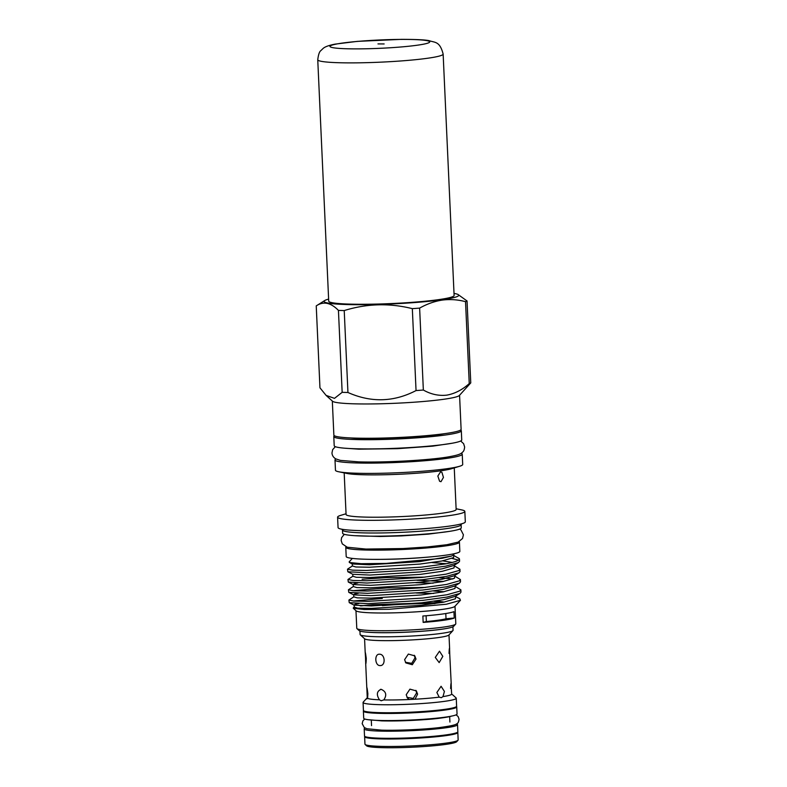 <?xml version="1.0" encoding="UTF-8"?>
<svg xmlns="http://www.w3.org/2000/svg" width="787" height="787" viewBox="0 0 787 787"><rect width="100%" height="100%" fill="white"/><g stroke="black" fill="none" stroke-linecap="round" stroke-linejoin="round"><path stroke-width="1.18" d="M350.471 437.926A53.772 4.496 -2.6 0 0 362.059 438.605A53.772 4.496 -2.6 0 0 444.832 433.637M334.396 435.742A63.836 5.332 -2.6 0 0 333.786 436.529A63.836 5.332 -2.6 0 0 355.419 439.54A63.836 5.332 -2.6 0 0 423.927 437.306A63.836 5.332 -2.6 0 0 461.32 430.735A63.836 5.332 -2.6 0 0 460.641 430.017M333.786 436.529L334.209 445.757A63.836 5.332 -2.6 0 0 355.842 448.767A63.836 5.332 -2.6 0 0 424.341 446.534A63.836 5.332 -2.6 0 0 461.733 439.963L461.32 430.735M363.604 710.75A46.718 3.905 -2.6 0 0 363.387 711.153L363.712 718.256A46.718 3.905 -2.6 0 0 379.541 720.459A46.718 3.905 -2.6 0 0 429.682 718.816A46.718 3.905 -2.6 0 0 457.05 714.016L456.726 706.913A46.718 3.905 -2.6 0 0 456.48 706.539M363.387 711.153A46.718 3.905 -2.6 0 0 379.226 713.356A46.718 3.905 -2.6 0 0 429.358 711.723A46.718 3.905 -2.6 0 0 456.726 706.913M365.138 728.064A46.718 3.905 -2.6 0 0 364.194 728.9L364.519 736.002A46.718 3.905 -2.6 0 0 380.347 738.206A46.718 3.905 -2.6 0 0 430.489 736.563A46.718 3.905 -2.6 0 0 457.857 731.762L457.532 724.66A46.718 3.905 -2.6 0 0 456.519 723.912M364.194 728.9A46.718 3.905 -2.6 0 0 380.032 731.103A46.718 3.905 -2.6 0 0 430.164 729.47A46.718 3.905 -2.6 0 0 457.532 724.66M377.189 729.982A39.222 3.276 -2.6 0 0 384.971 730.415A39.222 3.276 -2.6 0 0 444.694 726.913M359.934 631.036L360.092 634.499A46.531 3.886 -2.6 0 0 360.269 634.824A46.531 3.886 -2.6 0 0 375.861 636.693A46.531 3.886 -2.6 0 0 424.016 635.207A46.531 3.886 -2.6 0 0 452.918 630.613A46.531 3.886 -2.6 0 0 453.066 630.279L452.909 626.816M366.516 632.109A46.531 3.886 -2.6 0 0 375.674 632.61A46.531 3.886 -2.6 0 0 446.455 628.479M360.269 634.824L364.715 638.857A42.262 3.532 -2.6 0 0 378.881 640.559A42.262 3.532 -2.6 0 0 422.599 639.211A42.262 3.532 -2.6 0 0 448.846 635.04L452.918 630.613M435.28 657.42L439.49 651.203L442.815 656.368L439.166 662.605L435.28 657.42M415.998 659.083L412.309 664.72L405.836 662.91L404.616 659.654L408.345 654.076L414.798 655.856L415.998 659.083M451.226 684.06L449.751 654.351C449.603 646.698 449.357 646.393 449.033 653.436M379.501 654.223C385.266 653.997 385.837 666.048 380.013 665.586C374.789 665.743 374.238 653.682 379.501 654.223L378.97 654.253M380.554 665.556L380.013 665.586M383.8 699.928L381.085 700.735L379.472 699.81C376.216 694.724 376.757 691.222 381.095 689.304C386.142 691.488 387.047 695.039 383.8 699.928A42.262 3.532 -2.6 0 0 409.26 699.515L407.43 697.98L406.21 694.734L409.938 689.146L416.392 690.927L417.592 694.154L415.015 699.22A42.262 3.532 -2.6 0 0 439.176 697.144L436.874 692.491L441.084 686.274L444.409 691.439L442.983 696.603A42.262 3.532 -2.6 0 0 451.679 694.085L451.345 689.422C451.197 681.768 450.951 681.463 450.626 688.507M405.394 662.261L411.709 663.343L415.015 657.843L414.267 655.266M365.542 657.647C365.03 650.642 365.276 650.947 366.27 658.562C365.945 665.605 365.699 665.3 365.542 657.647L365.237 652.423M367.135 692.717C366.624 685.713 366.87 686.018 367.863 693.632L367.618 698.325C366.388 699.25 366.27 699.092 367.254 697.853L366.831 687.494M380.564 689.333L381.095 689.304M406.987 697.341L413.303 698.413L416.608 692.914L415.861 690.337M381.656 700.696L381.085 700.735M367.244 697.735L363.22 702.122A46.64 3.896 -2.6 0 0 363.073 702.447A46.64 3.896 -2.6 0 0 378.872 704.65A46.64 3.896 -2.6 0 0 428.935 703.017A46.64 3.896 -2.6 0 0 456.253 698.217A46.64 3.896 -2.6 0 0 456.076 697.902L452.417 694.606M442.983 696.603L441.32 697.695L439.176 697.144M415.015 699.22L409.26 699.515M363.073 702.447L363.427 710.435A46.64 3.896 -2.6 0 0 379.236 712.638A46.64 3.896 -2.6 0 0 429.299 711.005A46.64 3.896 -2.6 0 0 456.617 706.205L456.253 698.217M364.765 736.376A46.64 3.896 -2.6 0 0 364.627 736.711L364.961 744.158A46.64 3.896 -2.6 0 0 365.138 744.482L366.624 745.83A45.213 3.778 -2.6 0 0 381.774 747.65A45.213 3.778 -2.6 0 0 428.561 746.204A45.213 3.778 -2.6 0 0 456.647 741.738L458.004 740.262A46.64 3.896 -2.6 0 0 458.152 739.928L457.818 732.471A46.64 3.896 -2.6 0 0 457.64 732.156M365.138 744.482A46.64 3.896 -2.6 0 0 380.77 746.361A46.64 3.896 -2.6 0 0 429.033 744.876A46.64 3.896 -2.6 0 0 458.004 740.262M364.627 736.711A46.64 3.896 -2.6 0 0 380.426 738.904A46.64 3.896 -2.6 0 0 430.489 737.271A46.64 3.896 -2.6 0 0 457.818 732.471M426.092 615.759L426.357 621.533A42.951 3.591 -2.6 0 0 446.022 618.779L445.786 613.526M346.073 546.808A56.88 4.752 -2.6 0 0 345.778 547.329A56.88 4.752 -2.6 0 0 365.05 550.005A56.88 4.752 -2.6 0 0 426.101 548.018A56.88 4.752 -2.6 0 0 459.421 542.164A56.88 4.752 -2.6 0 0 459.077 541.682M345.778 547.329L346.201 556.557A56.88 4.752 -2.6 0 0 365.473 559.232A56.88 4.752 -2.6 0 0 426.515 557.245A56.88 4.752 -2.6 0 0 459.834 551.392L459.421 542.164M355.97 610.712L356.777 628.282A49.571 4.142 -2.6 0 0 356.964 628.626L359.187 630.643A47.427 3.965 -2.6 0 0 391.611 632.6A47.427 3.965 -2.6 0 0 441.95 629.187A47.427 3.965 -2.6 0 0 453.617 626.354L455.643 624.14A49.571 4.142 -2.6 0 0 455.801 623.786L455.004 606.216M356.964 628.626A49.571 4.142 -2.6 0 0 390.854 630.672A49.571 4.142 -2.6 0 0 443.455 627.101A49.571 4.142 -2.6 0 0 455.643 624.14M382.285 598.464L353.176 601.012M348.887 600.078L349.251 602.655L367.962 603.629L422.894 600.363L447.036 597.067L459.883 593.447L460.975 592.139L460.867 589.837L459.785 591.145L446.927 594.765L422.786 598.061L367.854 601.327L353.983 601.071L348.887 600.078L353.776 596.841L357.268 597.874L370.913 598.12L421.124 594.982L443.189 591.893L454.945 588.509L455.24 586.374M425.442 587.436L386.791 587.928L352.704 590.722M454.758 586.099L460.867 589.837M348.425 589.788L348.789 592.355L367.499 593.339L422.422 590.063L446.563 586.768L459.421 583.147L460.503 581.839L460.405 579.547L459.313 580.845L446.465 584.466L422.324 587.761L367.391 591.037L353.52 590.771L348.425 589.788L353.314 586.541L356.796 587.584L370.441 587.82L420.661 584.682L442.727 581.593L454.473 578.219L454.768 576.074M452.918 578.966L439.048 577.658M424.98 577.137L386.319 577.638L362.109 579.212M454.355 575.838L460.405 579.547M347.952 579.488L348.316 582.065L367.027 583.039L421.96 579.773L446.101 576.477L458.949 572.857L460.041 571.549L459.933 569.247L458.851 570.555L445.993 574.176L421.852 577.471L366.919 580.737L353.048 580.481L347.952 579.488L352.842 576.251L356.334 577.284L369.979 577.53L420.189 574.392L442.255 571.303L454.01 567.919L454.306 565.784M453.892 565.538L459.933 569.247M458.654 558.131L459.362 559.37C458.654 560.747 454.04 562.252 445.531 563.876L421.389 567.171L366.457 570.447L352.586 570.182L347.49 569.198L347.854 571.765L366.565 572.749L421.488 569.473L445.629 566.178L458.487 562.557L459.569 561.259L459.47 559.055A56.162 4.692 -2.6 0 0 459.254 558.672L453.361 555.219M347.49 569.198L352.379 565.951L355.862 566.994L369.506 567.23L419.727 564.092L441.792 561.013L453.538 557.629L453.833 555.484M342.502 530.182L342.64 533.242A59.369 4.958 -2.6 0 0 381.115 536.134A59.369 4.958 -2.6 0 0 446.475 531.815A59.369 4.958 -2.6 0 0 461.271 527.851L461.123 524.791M341.892 529.238L342.581 530.3A59.369 4.958 -2.6 0 0 382.315 532.937A59.369 4.958 -2.6 0 0 446.327 528.638A59.369 4.958 -2.6 0 0 461.064 524.919L461.644 523.798M346.044 513.754L340.712 515.367A63.688 5.322 -2.6 0 0 337.593 517.177L338.066 527.615A63.688 5.322 -2.6 0 0 379.334 530.713A63.688 5.322 -2.6 0 0 449.446 526.09A63.688 5.322 -2.6 0 0 465.314 521.83L464.842 511.393A63.688 5.322 -2.6 0 0 461.566 509.878L456.116 508.756M337.593 517.177A63.688 5.322 -2.6 0 0 378.862 520.276A63.688 5.322 -2.6 0 0 448.974 515.652A63.688 5.322 -2.6 0 0 464.842 511.393M344.185 472.889L346.073 514.491A55.09 4.604 -2.6 0 0 381.774 517.177A55.09 4.604 -2.6 0 0 442.422 513.173A55.09 4.604 -2.6 0 0 456.145 509.494L454.256 467.891M335.951 458.969A63.688 5.322 -2.6 0 0 334.996 459.952L335.459 470.242A63.688 5.322 -2.6 0 0 338.735 471.767L346.978 473.459A55.09 4.604 -2.6 0 0 388.257 474.659A55.09 4.604 -2.6 0 0 440.504 470.833A55.09 4.604 -2.6 0 0 451.531 468.718L459.588 466.278A63.688 5.322 -2.6 0 0 462.707 464.468L462.235 454.178A63.688 5.322 -2.6 0 0 461.202 453.282M440.543 471.856L441.891 472.239L443.445 477.414L440.995 481.693L439.599 481.27L437.838 476.056L440.543 471.856M338.735 471.767A63.688 5.322 -2.6 0 0 386.447 473.144A63.688 5.322 -2.6 0 0 446.839 468.727A63.688 5.322 -2.6 0 0 459.588 466.278M334.996 459.952A63.688 5.322 -2.6 0 0 376.265 463.061A63.688 5.322 -2.6 0 0 446.377 458.428A63.688 5.322 -2.6 0 0 462.235 454.178M332.321 401.036L333.865 435.103A63.688 5.322 -2.6 0 0 375.133 438.211A63.688 5.322 -2.6 0 0 445.245 433.578A63.688 5.322 -2.6 0 0 461.113 429.328L459.569 395.251M326.093 395.389L334.495 398.36L342.158 392.329L338.44 310.403C330.786 302.562 323.388 301.057 316.236 305.897L319.955 387.814L326.093 395.389L332.547 401.242A63.688 5.322 -2.6 0 0 376.097 403.879A63.688 5.322 -2.6 0 0 443.691 399.284A63.688 5.322 -2.6 0 0 459.352 395.487L470.764 382.895A76.309 6.375 -2.6 0 1 469.249 383.594L465.53 301.677C457.916 299.631 450.194 299.09 442.363 300.073C434.621 301.254 427.046 303.93 419.628 308.111L423.347 390.027C430.853 394.297 438.634 396.009 446.682 395.153C454.689 393.756 462.215 389.899 469.249 383.594M328.622 299.109A67.397 5.627 -2.6 0 0 324.756 300.516A67.397 5.627 -2.6 0 0 363.23 304.697A67.397 5.627 -2.6 0 0 441.94 299.758A67.397 5.627 -2.6 0 0 457.985 294.466A67.397 5.627 -2.6 0 0 454.01 293.413M465.53 301.677A76.309 6.375 -2.6 0 0 467.045 300.978L470.764 382.895M457.985 294.466L467.045 300.978M354.042 607.348L353.245 608.233L356.157 610.869A49.571 4.142 -2.6 0 0 390.047 612.925A49.571 4.142 -2.6 0 0 442.648 609.354A49.571 4.142 -2.6 0 0 454.837 606.393L460.454 600.294L459.775 598.72L455.22 596.389M434.975 603.629A49.571 4.142 -2.6 0 0 382.423 605.656M442.068 602.488L372.92 604.652L361.263 605.882M436.411 600.934L444.124 602.094M353.245 608.233L364.174 609.512L389.26 609.276L446.337 604.249L460.454 600.294M453.883 553.802L453.774 554.914L451.453 556.084L441.969 558.327L386.26 563.403L361.203 563.699L349.389 562.498L349.143 561.898L352.35 558.416M446.022 618.779A53.486 4.466 177.4 0 1 454.227 618.051L453.942 611.656A49.571 4.142 177.4 0 1 442.865 613.968A49.571 4.142 177.4 0 1 422.865 616.014L423.16 622.409A53.486 4.466 177.4 0 1 426.357 621.533M454.227 618.051A49.571 4.142 177.4 0 1 443.15 620.353A49.571 4.142 177.4 0 1 423.16 622.409M362.905 548.962A49.207 4.112 -2.6 0 0 439.5 545.804A49.207 4.112 -2.6 0 0 442.501 545.352M380.318 559.36A49.207 4.112 -2.6 0 0 426.111 557.275M324.756 300.516L316.236 305.897M338.44 310.403A76.309 6.375 -2.6 0 0 344.224 310.57L347.943 392.487C371.061 402.777 393.756 402.137 416.048 390.568L412.329 308.642C389.447 302.936 366.742 303.575 344.224 310.57M412.329 308.642A76.309 6.375 -2.6 0 0 419.628 308.111M416.048 390.568A76.309 6.375 -2.6 0 0 423.347 390.027M342.158 392.329A76.309 6.375 -2.6 0 0 347.943 392.487M359.088 461.88A53.703 4.486 -2.6 0 0 438.418 458.28M458.575 560.137L451.984 558.377M367.254 697.853C366.27 699.092 366.388 699.25 367.618 698.325A42.262 3.532 -2.6 0 0 379.472 699.81M366.27 658.562L365.67 663.008L366.801 687.897M377.976 43.905L384.145 43.944L377.976 43.905M317.751 59.773L328.71 301.155A62.763 5.243 -2.6 0 0 419.087 301.775A62.763 5.243 -2.6 0 0 454.109 295.469L443.14 54.077C439.785 41.032 435.014 42.724 429.122 40.668C425.423 39.812 416.166 39.38 401.35 39.35L357.328 41.377L335.124 44.121C328.769 45.351 324.716 46.846 322.955 48.597L320.88 50.604C319.424 51.568 318.381 54.618 317.751 59.773A62.763 5.243 -2.6 0 0 408.119 60.383A62.763 5.243 -2.6 0 0 443.14 54.077M441.792 735.452A40.649 3.394 177.4 0 1 384.381 738.354A40.649 3.394 177.4 0 1 380.849 738.216M443.238 601.907L433.991 601.288M358.803 603.57L354.947 604.337L354.14 605.154L371.267 605.951L421.478 602.812L443.553 599.724L455.299 596.349L460.002 593.378M444.016 591.735L433.519 590.998M358.331 593.27L354.475 594.047L353.678 594.864L370.795 595.661L421.015 592.522L443.081 589.433L454.827 586.049L459.529 583.088M443.553 581.436L416.982 580.255M357.859 582.98L354.012 583.747L353.206 584.564L370.333 585.361L420.543 582.223L442.619 579.134L454.365 575.759L459.067 572.788M347.854 571.765L352.743 574.274L369.86 575.071L420.081 571.933L442.146 568.844L453.892 565.459L458.595 562.498M452.141 562.449L442.619 560.846M352.901 563.217L352.271 563.974L369.398 564.771L419.609 561.633L451.453 556.084M372.92 604.652L360.18 605.852M349.251 602.655L354.14 605.154L354.248 607.131L357.731 608.174L371.375 608.41L421.596 605.272L443.661 602.183L455.407 598.809L455.703 596.664M433.637 593.457L416.234 592.995M433.165 583.167L415.772 582.705M446.308 563.728L432.23 562.577M401.882 46.895A49.925 4.171 -2.6 0 0 424.616 40.285A49.925 4.171 -2.6 0 0 357.849 41.386A49.925 4.171 -2.6 0 0 335.114 48.007A49.925 4.171 -2.6 0 0 401.882 46.895M460.7 440.995L463.622 443.691L464.625 446.947C464.389 449.564 463.769 451.236 462.766 451.964C461.044 453.804 459.411 454.975 447.646 457.021C427.735 460.326 383.82 462.687 358.478 461.861L340.358 460.385L335.774 458.87C333.422 457.463 332.153 455.506 331.966 452.978L332.665 449.643L335.331 446.682M452.141 443.238L432.643 446.15L397.543 448.669L358.833 449.17L344.057 448.147M364.725 719.003L362.905 720.833L362.177 723.656L364.273 727.522L366.899 728.732L381.538 730.149C397.179 730.641 422.776 729.519 438.91 727.65C458.851 724.876 458.064 724.188 459.067 719.259L458.113 716.544L456.106 714.852M451.64 716.032C450.046 716.898 437.444 718.767 427.744 719.407C411.001 720.705 395.684 721.197 381.803 720.882L369.28 719.771M449.633 648.99L448.993 634.883M449.918 722.053L449.662 716.465M459.716 529.071L460.985 529.966L463.405 534.806L462.549 538.475L458.162 542.105L446.859 544.722L427.39 546.955L403.082 548.549L365.896 549.06L347.274 547.231L342.296 543.886L341.145 540.482L341.607 537.649L344.293 534.314M449.584 531.353L428.305 534.137L401.38 535.917L380.249 536.488L354.593 535.672M349.389 562.498L352.271 563.974L352.379 565.951M348.316 582.065L353.206 584.564L353.314 586.541M348.789 592.355L353.678 594.864L353.776 596.841M453.774 554.924L453.863 555.543M455.712 596.034L455.742 596.713M455.25 585.735L455.27 586.423M454.778 575.445L454.807 576.133M352.743 574.274L352.842 576.251M454.315 565.145L454.335 565.833M354.248 607.131L353.442 607.633M371.543 725.614L371.287 720.026M365.207 652.826L364.568 638.719"/></g></svg>
